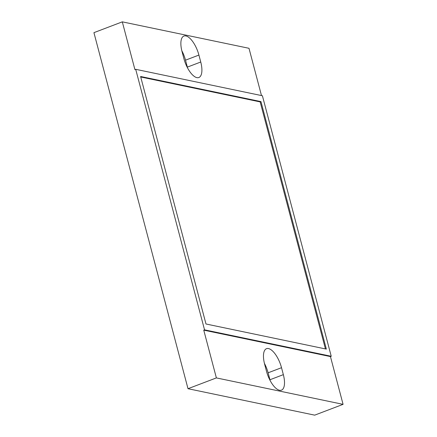 <?xml version="1.0" encoding="UTF-8"?>
<svg xmlns="http://www.w3.org/2000/svg" width="437" height="437" viewBox="0 0 437 437"><rect width="100%" height="100%" fill="white"/><g stroke="black" fill="none" stroke-linecap="round" stroke-linejoin="round"><path stroke-width="0.66" d="M187.353 67.118L200.747 62.016A18.463 7.511 -110.8 0 1 198.873 77.507A18.463 7.511 -110.8 0 1 196.89 77.622A18.463 7.511 -110.8 0 1 183.857 58.492L182.021 51.544A18.463 7.511 -110.8 0 1 183.895 36.058A18.463 7.511 -110.8 0 1 198.911 55.073L185.517 60.175L187.353 67.118A18.463 7.511 -110.8 0 1 187.56 67.948M279.494 390.257A18.463 7.511 -110.8 0 1 266.455 371.128L264.62 364.179A18.463 7.511 -110.8 0 1 266.499 348.688A18.463 7.511 -110.8 0 1 281.515 367.703L283.351 374.651A18.463 7.511 -110.8 0 1 281.472 390.143A18.463 7.511 -110.8 0 1 279.494 390.257M261.484 95.561L248.997 48.294L122.3 21.85L93.928 32.655L188.003 388.706L314.7 415.15L343.072 404.345L330.448 356.581L203.751 330.143L216.375 377.907L343.072 404.345M331.241 356.281L262.402 95.758L135.705 69.314L204.543 329.842L331.241 356.281L330.448 356.581M188.003 388.706L216.375 377.907M203.751 330.143L204.543 329.842M135.705 69.314L134.918 69.614L122.3 21.85M200.747 62.016L198.911 55.073M260.96 101.608L326.352 349.108L205.985 323.992L140.594 76.486L260.96 101.608L260.168 101.908L325.434 348.917M270.164 380.583A18.463 7.511 69.2 0 0 269.951 379.753L268.116 372.805A18.463 7.511 69.2 0 0 264.412 363.349M181.808 50.719A18.463 7.511 -110.8 0 1 185.517 60.175M140.725 76.978L260.168 101.908M281.515 367.703L268.116 372.805M269.951 379.753L283.351 374.651"/></g></svg>
